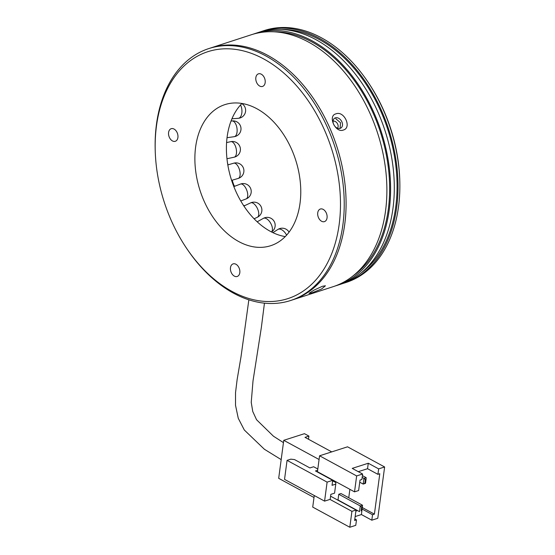 <?xml version="1.0" encoding="UTF-8"?>
<svg xmlns="http://www.w3.org/2000/svg" width="555" height="555" viewBox="0 0 555 555"><rect width="100%" height="100%" fill="white"/><g stroke="black" fill="none" stroke-linecap="round" stroke-linejoin="round"><path stroke-width="0.83" d="M335.9 113.865C344.128 110.376 352.134 127.858 343.309 130.043C335.463 133.29 327.457 115.815 335.9 113.865M340.187 128.365A5.827 4.232 57.8 0 0 340.881 128.038A5.827 4.232 57.8 0 0 341.623 121.309A5.827 4.232 57.8 0 0 335.373 117.847A5.827 4.232 57.8 0 0 334.679 118.173A5.827 4.232 57.8 0 0 333.93 124.903A5.827 4.232 57.8 0 0 340.187 128.365M340.09 128.392L340.506 122.724L335.761 118.673M322.469 286.269L325.431 285.783L321.678 288.933L312.021 292.839L309.003 293.387L313.964 290.147L322.469 286.269M367.465 81.308L368.076 82.202A129.794 87.822 72 0 1 399.753 179.57L399.787 180.659A132.437 89.612 -108 0 0 367.465 81.308A132.437 89.612 -108 0 0 321.172 37.671A132.437 89.612 -108 0 0 264.346 30.511L262.494 31.115A132.437 89.612 72 0 1 319.312 38.274A132.437 89.612 72 0 1 397.096 168.859A132.437 89.612 72 0 1 344.44 283.001A132.437 89.612 72 0 1 342.574 283.577M344.44 283.001L346.292 282.398A132.437 89.612 -108 0 0 399.787 180.659M234.078 185.752A116.55 78.859 72 0 1 232.17 180.215M227.952 164.849A116.55 78.859 72 0 1 227.432 162.448M281.42 29.394A131.112 88.717 72 0 1 319.153 39.467A131.112 88.717 72 0 1 394.279 155.324A131.112 88.717 72 0 1 360.757 273.254M253.233 34.16A132.437 89.612 72 0 1 255.078 33.529A132.437 89.612 72 0 1 311.896 40.688A132.437 89.612 72 0 1 389.679 171.273A132.437 89.612 72 0 1 337.017 285.416A132.437 89.612 72 0 1 335.158 285.991M255.078 33.529L258.783 32.322A132.437 89.612 72 0 1 315.608 39.481A132.437 89.612 72 0 1 393.384 170.066A132.437 89.612 72 0 1 340.728 284.209L337.017 285.416M274.003 31.808A131.112 88.717 72 0 1 311.737 41.875A131.112 88.717 72 0 1 386.856 157.738A131.112 88.717 72 0 1 353.341 275.668M267.385 55.174A132.437 89.612 72 0 1 345.168 185.752A132.437 89.612 72 0 1 292.506 299.894L333.312 286.623A132.437 89.612 72 0 0 385.968 172.48A132.437 89.612 72 0 0 308.185 41.896A132.437 89.612 72 0 0 251.366 34.736L210.56 48.008A132.437 89.612 72 0 1 267.385 55.174M260.649 31.753A132.437 89.612 72 0 1 262.494 31.115M337.461 128.191A4.239 3.073 57.8 0 0 337.294 123.404A4.239 3.073 57.8 0 0 333.055 121.184M156.475 125.957A129.794 87.822 -108 0 0 155.247 151.446A129.794 87.822 -108 0 0 186.924 248.806A129.794 87.822 -108 0 0 278.957 300.761A129.794 87.822 -108 0 0 339.174 224.366A129.794 87.822 -108 0 0 263.354 58.754A129.794 87.822 -108 0 0 156.475 125.957M155.247 151.446L155.213 150.356A132.437 89.612 72 0 1 156.461 124.348A132.437 89.612 72 0 1 208.708 48.611A132.437 89.612 72 0 1 306.568 92.095A132.437 89.612 72 0 1 342.893 224.768A132.437 89.612 72 0 1 290.653 300.498A132.437 89.612 72 0 1 187.534 249.708L186.924 248.806M327.061 217.838A6.625 4.482 -108 0 0 325.244 211.205A6.625 4.482 -108 0 0 320.346 209.027A6.625 4.482 -108 0 0 317.738 212.815A6.625 4.482 -108 0 0 319.555 219.447A6.625 4.482 -108 0 0 324.446 221.625A6.625 4.482 -108 0 0 327.061 217.838M265.165 82.646A6.625 4.482 -108 0 0 263.348 76.014A6.625 4.482 -108 0 0 258.457 73.836A6.625 4.482 -108 0 0 255.841 77.624A6.625 4.482 -108 0 0 257.659 84.256A6.625 4.482 -108 0 0 262.55 86.434A6.625 4.482 -108 0 0 265.165 82.646M177.912 137.501A6.625 4.482 -108 0 0 176.095 130.869A6.625 4.482 -108 0 0 171.204 128.698A6.625 4.482 -108 0 0 168.588 132.485A6.625 4.482 -108 0 0 170.406 139.118A6.625 4.482 -108 0 0 175.304 141.289A6.625 4.482 -108 0 0 177.912 137.501M239.809 272.699A6.625 4.482 -108 0 0 237.991 266.06A6.625 4.482 -108 0 0 233.1 263.889A6.625 4.482 -108 0 0 230.485 267.676A6.625 4.482 -108 0 0 232.302 274.309A6.625 4.482 -108 0 0 237.193 276.48A6.625 4.482 -108 0 0 239.809 272.699M285.249 236.597A74.169 50.186 72 0 1 227.155 136.787A74.169 50.186 72 0 1 241.931 103.466M195.624 147.04A74.169 50.186 72 0 1 224.879 104.631A74.169 50.186 72 0 1 279.678 128.982A74.169 50.186 72 0 1 300.026 203.276A74.169 50.186 72 0 1 270.771 245.685A74.169 50.186 72 0 1 215.971 221.341A74.169 50.186 72 0 1 195.624 147.04M208.708 48.611L210.56 48.008A132.437 89.612 72 0 1 308.42 91.492A132.437 89.612 72 0 1 344.752 224.165A132.437 89.612 72 0 1 292.506 299.894L290.653 300.498M317.807 469.01L313.637 466.741L309.905 467.941L294.518 459.575L290.799 459.165L287.067 460.366L284.535 479.367L324.578 501.13L330.17 499.34L330.835 494.352L334.568 493.159L335.775 484.12L332.043 485.32L332.709 480.332L315.469 470.959L317.64 470.265M314.005 497.516L278.686 478.327L283.758 440.316L319.076 459.505M338.772 494.262L338.009 499.965L359.515 511.654L360.278 505.952L338.772 494.262L341.013 493.548L362.512 505.23L362.38 506.826L361.638 507.062L361.132 510.864L361.874 510.628L362.38 506.826M348.755 497.752L349.879 489.33M335.775 484.12L335.782 482.517L333.375 481.206L332.556 481.469M319.569 455.787L317.446 471.701L354.527 491.855L356.65 475.933L319.569 455.787L347.548 446.817L384.622 466.97L378.656 468.885L377.927 474.345L367.549 468.704L368.277 463.238L378.656 468.885M314.269 495.525L312.722 507.097L349.803 527.25L355.769 525.335L356.497 519.875L354.832 518.967M355.151 516.566L361.43 514.554L371.808 520.195L372.537 514.735L374.403 514.138L379.793 473.748L377.927 474.345M371.808 520.195L377.782 518.287L384.622 466.97M329.968 499.403L351.925 511.335L356.026 510.017L354.631 520.472L356.497 519.875M351.925 511.335L349.803 527.25M368.277 463.238L352.238 468.378L362.616 474.025L356.65 475.933M362.616 474.025L361.888 479.485L360.022 480.082L358.627 490.537L354.527 491.855M358.287 471.674L367.549 468.704M362.29 507.548L374.403 514.138M361.43 514.554L362.075 509.115M357.531 510.572L355.887 511.099M362.158 509.088L372.537 514.735M330.593 496.198L356.026 510.017M365.551 483.065L366.057 479.27L365.315 479.506L364.808 483.308L365.433 483.377L363.192 484.092L363.955 478.389L362.165 477.418M365.315 479.506L363.955 478.389L366.189 477.675L362.401 475.614M364.808 483.308L363.192 484.092L359.737 482.219M361.874 510.628L361.132 510.864M361.638 507.062L360.278 505.952L362.512 505.23M366.189 477.675L366.057 479.27M283.758 440.316L304.459 433.677L308.913 436.098L304.993 437.354L331.737 451.888M308.49 439.255L308.913 436.098M324.578 501.13L327.11 482.129L287.067 460.366M327.11 482.129L332.709 480.332M241.807 103.591A7.943 7.943 0 0 1 238.296 118.305A7.943 4.225 -94.4 0 0 241.702 113.754A7.943 4.225 -94.4 0 0 240.495 104.999M231.948 120.955A7.943 7.943 0 0 1 240.801 127.026A7.943 7.943 0 0 1 234.182 136.69A7.943 3.961 -98.1 0 0 237.027 132.201A7.943 3.961 -98.1 0 0 234.016 121.698A7.943 3.961 -98.1 0 0 231.948 120.955L231.019 121.087M230.804 141.664A7.943 7.943 0 0 1 240.149 147.359A7.943 7.943 0 0 1 234.148 157.197A7.943 3.774 -102.2 0 0 236.492 152.798A7.943 3.774 -102.2 0 0 231.948 141.768A7.943 3.774 -102.2 0 0 230.804 141.664L226.586 142.573M233.71 163.191A7.943 7.943 0 0 1 243.548 168.449A7.943 7.943 0 0 1 238.213 178.426A7.943 3.684 -106.5 0 0 240.149 174.152A7.943 3.684 -106.5 0 0 233.988 163.128A7.943 3.684 -106.5 0 0 233.71 163.191L227.821 164.925M240.766 200.959L246.108 198.926A7.943 3.698 -110.8 0 0 246.566 198.669A7.943 3.698 -110.8 0 0 247.745 194.791A7.943 3.698 -110.8 0 0 245.081 186.952A7.943 3.698 -110.8 0 0 240.461 184.073L233.842 186.591M254.107 218.788L257.312 217.282A7.943 3.816 -115.1 0 0 258.311 216.263A7.943 3.816 -115.1 0 0 253.614 203.553A7.943 3.816 -115.1 0 0 250.576 202.894L243.902 206.016M271.492 231.955A7.943 4.031 -119.1 0 0 272.373 230.068A7.943 4.031 -119.1 0 0 266.74 218.864A7.943 4.031 -119.1 0 0 263.354 218.365L257.187 221.799M286.595 235.16A7.943 4.315 -122.6 0 0 281.669 229.721A7.943 4.315 -122.6 0 0 277.916 229.437L272.894 232.649M246.108 198.926A7.943 7.943 0 0 0 250.777 188.853A7.943 7.943 0 0 0 240.461 184.073M257.312 217.282A7.943 7.943 0 0 0 261.336 207.168A7.943 7.943 0 0 0 250.576 202.894M271.541 231.976A7.943 7.943 0 0 0 264.756 217.754A7.943 7.943 0 0 0 263.354 218.365M238.296 118.305L231.928 118.798M234.182 136.69L227.037 137.702M234.148 157.197L226.967 158.744M238.213 178.426L231.615 180.375M289.065 232.15A7.943 7.943 0 0 0 277.916 229.437M244.595 205.69A7.943 7.943 0 0 0 243.478 205.378M235.105 186.105A7.943 7.943 0 0 0 233.461 185.606M281.184 459.623L264.367 449.245L244.311 430.014L238.268 418.303L235.507 405.247L235.528 392.683L237.131 379.571L240.995 356.893L248.855 299.811M283.452 442.626L273.428 436.188L256.549 419.726L252.754 411.491L251.235 402.382L253.011 380.91L261.35 327.505L264.451 303.155"/></g></svg>
